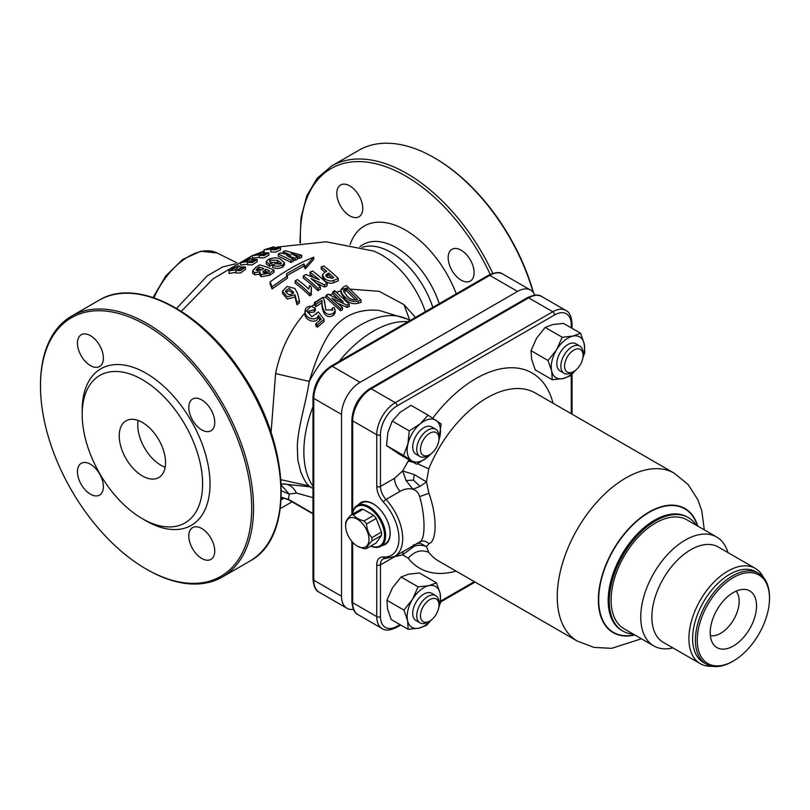 <?xml version="1.0" encoding="UTF-8"?>
<svg xmlns="http://www.w3.org/2000/svg" width="810" height="810" viewBox="0 0 810 810"><rect width="100%" height="100%" fill="white"/><g stroke="black" fill="none" stroke-linecap="round" stroke-linejoin="round"><path stroke-width="1.21" d="M349.717 289.109L379.1 291.296L404.018 304.641L415.479 317.388M311.83 306.382L314.401 304.256M323.575 298.029L326.065 296.662M329.538 294.951L332.91 293.514M336.272 292.268L340.939 290.861M271.077 432.56L275.602 373.592C280.351 350.112 290.172 329.883 305.046 312.903C303.487 319.818 315.961 324.932 318.451 317.652L319.96 319.839M312.994 497.644L296.45 493.047C293.281 486.8 288.816 483.762 283.054 483.945L281.252 483.783M296.976 302.444L294.982 294.779L287.246 296.794L282.477 291.144L282.477 293.341L287.256 299.032L294.982 297.017L296.976 304.732L299.396 302.94L299.396 300.662L296.976 302.444L296.976 304.732M270.115 284.077L272.079 288.917L287.509 278.093L286.537 273.658L303.963 263.908L303.963 266.055L305.269 268.9L313.764 259.342L313.764 257.175A208.291 120.255 120 0 0 270.115 281.91L270.115 284.077M286.537 275.795L303.963 266.055M268.859 252.912L268.859 255.221L263.989 257.884L259.089 257.752L259.433 254.775L252.315 255.606L262.086 251.88L263.26 252.811L268.859 252.912L264.009 255.575L259.089 255.383M259.089 257.296L252.315 258.096L252.315 255.606M257.185 259.372L257.185 261.681L252.254 264.87L247.404 264.759L247.749 261.671L240.641 262.622L250.401 258.188L251.586 259.322L257.185 259.372L252.325 262.541L247.404 262.379M247.404 264.222L240.641 265.123L240.641 262.622M245.501 266.986L245.501 269.305L240.6 273L235.73 272.97L236.074 269.75L228.967 270.894L238.727 265.7L239.902 267.027L245.501 266.986L240.61 270.672L235.73 270.57M235.73 272.352L228.967 273.426L228.967 270.894M264.262 252.528L263.999 249.824L273.76 246.797L274.934 247.495L280.533 247.607L275.694 249.763L270.763 249.571L271.107 249.075L263.999 249.824M280.533 247.607L280.533 249.936L275.683 252.092L270.763 251.951L270.763 249.571M291.033 262.389L293.412 261.195L293.412 259.038L291.033 260.243L291.033 262.389L278.306 256.203L278.306 253.975L280.483 252.912L290.922 255.282L283.054 251.697L285.242 250.725L301.624 255.231L299.244 256.274L291.185 253.54L297.503 257.074L295.164 258.177L286.821 255.595L293.412 259.038M293.412 259.737L295.164 260.334L297.503 259.23L297.503 257.074M297.503 257.782L299.244 258.441L301.624 257.398L301.624 255.231M269.548 266.348L272.028 264.84L272.028 262.653L269.548 264.161L269.548 266.348L266.217 263.918L266.217 261.711L268.07 259.504C272.423 257.61 276.372 257.398 279.936 258.876L284.512 262.642L282.72 264.971C279.136 266.591 275.795 266.682 272.686 265.245L275.066 263.797L280.766 264.07L281.445 263.118L277.536 260.344L270.024 260.04L269.315 261.002L272.028 262.653M270.024 262.248L277.536 262.521L280.726 264.1M272.686 265.245L272.686 267.411C275.775 268.839 279.116 268.738 282.72 267.118L284.502 264.799L284.502 262.642M252.619 270.915L255.342 267.725L259.635 264.85A116.184 67.078 60 0 1 274.033 270.145L269.578 273.112L261.286 274.58L259.787 273.102L260.324 271.846L254.654 272.575L252.619 270.915L252.609 273.142L254.654 274.782L260.324 274.033M259.787 273.102L259.787 275.279L261.286 276.757L269.578 275.279L274.033 272.292L274.033 270.145M333.781 280.361C330.672 281.586 327.574 280.908 324.466 278.346L322.451 274.894L322.451 277.111L324.466 280.574C327.534 283.156 330.632 283.844 333.781 282.649L338.286 280.766L338.286 278.478L333.781 280.361L333.781 282.649M322.451 274.894L324.749 272.221L326.754 271.35A114.909 66.349 -120 0 0 321.205 266.966L321.205 269.143A112.276 64.82 60 0 1 325.002 272.109M303.315 278.073A113.967 65.802 60 0 1 317.895 290.648L320.406 289.241L320.406 286.983L317.895 288.38A116.589 67.311 -120 0 0 303.315 275.906L303.315 278.073M316.102 282.963L324.537 287.044L327.129 285.738L327.129 283.47L324.537 284.776L311.08 278.63A116.539 67.281 60 0 1 320.406 286.983M303.315 275.906L305.917 274.448L319.302 279.804A116.316 67.159 -120 0 0 310.027 272.251L310.027 274.418A113.694 65.64 60 0 1 313.996 277.516M295.134 280.959L295.134 283.125A113.694 65.64 60 0 1 309.795 295.812L311.303 294.86L311.303 292.592L309.795 293.544A116.316 67.159 -120 0 0 295.134 280.959L297.392 279.541A116.458 67.24 60 0 1 308.843 289.079L308.721 288.309M311.08 291.175L311.384 287.236L311.303 292.592M361.047 300.115L361.047 302.383L358.172 303.193L358.172 300.955L361.047 300.115L348.604 287.854A114.2 65.934 60 0 0 346.599 285.586L343.724 286.73L341.04 289.514L340.939 292.785L344.827 299.103C349.039 303.112 353.494 304.479 358.172 303.193M348.604 287.854L346.356 288.259L357.504 299.325L356.572 299.619C353.028 300.328 349.788 299.113 346.852 295.994L343.491 290.82L345.637 288.4L341.04 289.514C340.909 292.167 342.174 294.607 344.827 296.845L344.827 299.103M344.827 296.845C349.029 300.905 353.484 302.272 358.172 300.955M343.794 292.086L346.265 290.547L355.529 299.872M345.333 288.532L345.333 290.922M346.356 288.259A114.605 66.167 -120 0 0 346.265 288.158L346.265 290.547M346.265 288.158L345.637 288.4M281.272 484.319L283.054 483.945L310.078 486.85L312.194 488.025A96.937 55.971 -60 0 1 308.904 485.858L311.87 487.812M280.989 479.722L308.904 485.858C306.382 483.772 303.649 479.054 300.692 471.703L297.837 460.131L297.3 446.624C297.766 427.933 306.089 402.367 309.258 381.399L275.602 373.592M407.298 319.069L378.877 310.341L372.651 310.098C355.965 310.179 342.519 316.69 332.292 329.619C327.524 335.745 323.079 343.835 318.938 353.869C315.667 361.574 311.718 373.197 309.258 381.399A96.937 55.971 -60 0 1 409.131 320.122L407.298 319.069M409.809 320.507L404.018 304.641M461.133 250.199A18.336 10.591 -120 0 0 451.97 249.288A18.336 10.591 -120 0 0 451.97 270.469A18.336 10.591 -120 0 0 470.306 281.05A18.336 10.591 -120 0 0 473.121 266.358A18.336 10.591 -120 0 0 461.133 250.199M336.818 193.398A18.336 10.591 -120 0 0 344.827 211.856A18.336 10.591 -120 0 0 358.962 216.766A18.336 10.591 -120 0 0 362.758 208.373A18.336 10.591 -120 0 0 354.75 189.915A18.336 10.591 -120 0 0 340.615 185.004A18.336 10.591 -120 0 0 336.818 193.398M176.57 308.367L207.259 275.845L222.628 266.946L235.578 263.817M281.313 485.17L289.261 494.12L288.38 499.254L312.994 513.469M281.333 497.208L289.312 499.79M281.445 490.809L289.261 494.12L296.45 493.047M280.331 508.609L292.066 501.825M534.833 295.154A26.203 15.127 120 0 0 530.641 290.132A26.203 15.127 120 0 0 517.549 291.428L360.075 382.35A26.203 15.127 120 0 0 341.547 414.436L341.547 596.271A26.203 15.127 120 0 0 346.974 608.259A26.203 15.127 120 0 0 353.423 609.373M358.455 504.731A24.239 13.993 60 0 1 360.926 502.544A24.239 13.993 60 0 1 373.046 503.749A24.239 13.993 60 0 1 388.871 525.103A24.239 13.993 60 0 1 385.155 544.522A24.239 13.993 60 0 1 382.036 545.565M571.273 327.868L571.273 324.587A23.581 13.618 120 0 0 554.597 314.958L397.123 405.881A23.581 13.618 120 0 0 380.457 434.757L380.457 486.456L394.541 478.325L402.641 470.934L408.189 461.123A112.661 65.043 -60 0 1 408.787 459.695M403.208 551.499L402.641 554.789L414.325 546.183C418.608 544.796 422.668 544.968 426.495 546.699L428.753 552.39C421.443 549.221 414.588 551.154 408.189 558.191L402.641 554.789L394.541 556.753L380.457 564.884L380.457 616.592A23.581 13.618 120 0 0 397.123 626.211A2.622 1.509 60 0 1 396.586 627.416C389.985 630.514 385.175 630.899 382.178 628.58A26.203 15.127 -60 0 1 376.751 616.592L376.751 564.884A15.724 9.072 60 0 1 383.413 556.976A36.683 21.181 -120 0 0 398.976 538.508A36.683 21.181 -120 0 0 383.413 502.078A15.724 9.072 60 0 1 376.751 486.456L376.751 434.757L352.664 420.856L352.664 512.436M438.899 440.154L441.116 423.944L428.044 415.155L420.147 423.883L409.273 430.89L407.896 444.022L403.552 455.423L386.522 445.591L399.583 454.38L416.613 464.211L427.498 457.204L431.284 453.6M403.552 455.423L416.613 464.211M428.044 415.155L411.014 405.324L400.14 412.33L392.242 421.058L387.889 432.469L386.522 445.591M409.273 430.89L392.242 421.058M438.919 439.992A23.581 13.618 120 0 0 439.739 437.066A23.581 13.618 120 0 0 436.063 420.41A23.581 13.618 120 0 0 420.147 423.883A23.581 13.618 120 0 0 407.896 444.022A23.581 13.618 120 0 0 411.571 460.677A23.581 13.618 120 0 0 427.498 457.204A23.581 13.618 120 0 0 430.89 453.894M429.735 454.653L427.882 455.716A15.724 9.072 -60 0 1 420.015 456.496L415.965 454.157A15.724 9.072 -60 0 1 413.556 441.561A15.724 9.072 -60 0 1 423.822 427.71A15.724 9.072 -60 0 1 431.679 426.931L435.74 429.27A15.724 9.072 -60 0 1 438.99 436.468L438.99 438.605A13.102 7.563 120 0 0 429.735 433.259A13.102 7.563 120 0 0 420.471 449.297A13.102 7.563 120 0 0 429.735 454.653A13.102 7.563 120 0 0 430.485 454.177A13.102 7.563 120 0 0 438.99 438.605M428.753 552.39A96.937 55.971 120 0 0 438.504 560.955L577.327 641.105A96.937 55.971 -60 0 1 577.327 529.163A96.937 55.971 -60 0 1 674.264 473.202L535.451 393.052A96.937 55.971 120 0 0 428.753 468.858L426.495 481.899L428.895 493.3C437.157 515.697 437.157 541.465 428.895 543.702C426.07 540.938 423.012 540.361 419.691 541.981L419.701 541.971C425.452 539.723 425.463 516.982 419.691 496.57C418.345 492.632 416.087 490.202 412.918 489.28C408.696 488.157 404.423 488.845 400.1 491.336L386.016 499.476A39.295 22.69 60 0 1 394.541 556.5L394.541 556.753M428.895 543.702L426.495 546.699L420.076 543.064L416.593 543.773M414.325 546.183L413.454 544.674M394.541 478.325C394.713 482.962 396.566 487.306 400.1 491.336M428.753 468.858L417.555 463.725M413.313 462.308L408.189 461.123M418.031 542.933L420.076 543.064M406.053 480.492L412.918 489.28L420.076 486.344L413.454 480.148L414.325 474.599L402.641 470.934L406.053 480.492L413.454 480.148M420.076 486.344L426.495 481.899L414.325 474.599M419.691 496.57L428.895 493.3M386.471 543.581A24.239 13.993 60 0 1 384.811 543.966M361.23 503.121A24.239 13.993 60 0 1 362.394 501.886M387.636 542.335A23.581 13.618 60 0 1 387.615 542.346L385.762 543.419A23.581 13.618 60 0 1 385.479 543.571M364.034 501.511A23.581 13.618 60 0 1 364.054 501.501L362.181 502.575A23.581 13.618 60 0 1 366.555 501.471M633.298 634.088A65.499 37.817 -60 0 1 622.819 631.061A65.499 37.817 -60 0 1 622.819 555.427A65.499 37.817 -60 0 1 688.318 517.61A65.499 37.817 -60 0 1 696.175 525.174M672.918 647.889A62.876 36.308 -60 0 1 653.771 645.904L624.125 628.793A62.876 36.308 -60 0 1 624.125 556.187A62.876 36.308 -60 0 1 687.001 519.888L716.647 537A62.876 36.308 -60 0 1 727.937 552.592M653.771 645.904A62.876 36.308 -60 0 1 653.771 573.298A62.876 36.308 -60 0 1 716.647 537M712.061 666.225A55.019 31.762 -60 0 1 700.306 663.704L663.258 642.31A55.019 31.762 -60 0 1 663.258 578.775A55.019 31.762 -60 0 1 718.278 547.013L755.325 568.407A55.019 31.762 -60 0 1 763.395 577.327M700.306 663.704A55.019 31.762 -60 0 1 691.872 619.61A55.019 31.762 -60 0 1 727.815 571.131A55.019 31.762 -60 0 1 755.325 568.407M733.374 660.98L732.453 661.507A52.397 30.253 -60 0 1 706.249 664.109L703.465 662.499A52.397 30.253 -60 0 1 703.465 601.992A52.397 30.253 -60 0 1 755.872 571.738L758.646 573.348A52.397 30.253 -60 0 1 769.5 597.335L769.5 598.408A51.091 29.494 120 0 0 733.374 577.55A51.091 29.494 120 0 0 697.248 640.123A51.091 29.494 120 0 0 733.374 660.98A51.091 29.494 120 0 0 769.5 598.408M706.249 664.109A52.397 30.253 -60 0 1 698.22 622.12A52.397 30.253 -60 0 1 732.453 575.94A52.397 30.253 -60 0 1 758.646 573.348M733.374 646.005A32.754 18.903 -60 0 1 713.337 644.233A32.754 18.903 -60 0 1 717.002 609.808A32.754 18.903 -60 0 1 744.987 589.427A32.754 18.903 -60 0 1 755.74 613.292A32.754 18.903 -60 0 1 733.374 646.005M736.067 591.148A26.203 15.127 -60 0 1 736.978 612.583A26.203 15.127 -60 0 1 720.647 633.309A26.203 15.127 -60 0 1 710.37 635.647M281.303 497.785A10.479 8.981 99.8 0 1 282.984 497.887A10.479 8.981 99.8 0 1 283.065 497.897L288.654 499.861L312.994 513.904M283.034 497.897L280.604 497.978M533.101 292.228A150.65 86.974 -120 0 0 434.18 157.727L435.102 158.264A149.344 86.224 60 0 1 533.496 292.734M188.801 535.997A18.336 10.591 60 0 1 192.608 527.604A18.336 10.591 60 0 1 210.944 538.194A18.336 10.591 60 0 1 210.944 559.376A18.336 10.591 60 0 1 196.81 554.455A18.336 10.591 60 0 1 188.801 535.997M40.5 386.087A149.344 86.224 -120 0 0 146.094 568.995A149.344 86.224 -120 0 0 251.697 508.022A149.344 86.224 -120 0 0 146.104 325.124A149.344 86.224 -120 0 0 40.5 386.087L40.5 385.023A150.65 86.974 60 0 1 71.705 316.052A150.65 86.974 60 0 1 222.345 403.036A150.65 86.974 60 0 1 222.345 576.993A150.65 86.974 60 0 1 147.025 569.531L146.094 568.995M90.426 464.231A18.336 10.591 60 0 1 102.404 480.391A18.336 10.591 60 0 1 99.59 495.082A18.336 10.591 60 0 1 81.253 484.491A18.336 10.591 60 0 1 81.253 463.32A18.336 10.591 60 0 1 90.426 464.231M103.397 358.111A18.336 10.591 60 0 1 99.59 366.505A18.336 10.591 60 0 1 81.253 355.924A18.336 10.591 60 0 1 81.253 334.743A18.336 10.591 60 0 1 95.388 339.653A18.336 10.591 60 0 1 103.397 358.111M201.771 429.887A18.336 10.591 60 0 1 189.793 413.728A18.336 10.591 60 0 1 192.608 399.026A18.336 10.591 60 0 1 201.771 399.938A18.336 10.591 60 0 1 213.759 416.097A18.336 10.591 60 0 1 210.944 430.798A18.336 10.591 60 0 1 201.771 429.887M82.185 410.154A90.386 52.184 60 0 1 146.104 373.258A90.386 52.184 60 0 1 210.013 483.955A90.386 52.184 60 0 1 146.094 520.86L142.388 518.724A85.151 49.157 60 0 1 82.185 414.436L82.185 410.154M82.185 414.436A85.151 49.157 60 0 1 142.398 379.677A85.151 49.157 60 0 1 202.601 483.955A85.151 49.157 60 0 1 142.388 518.724M165.554 462.571A32.754 18.903 -120 0 0 151.257 429.604A32.754 18.903 -120 0 0 126.016 420.835A32.754 18.903 -120 0 0 126.016 458.652A32.754 18.903 -120 0 0 158.77 477.556A32.754 18.903 -120 0 0 165.554 462.571M260.648 252.619L254.472 254.968C256.709 255.393 259.038 254.704 261.458 252.902L260.648 252.619M266.136 252.882L260.931 254.715C262.734 255.474 264.748 254.998 266.986 253.277L266.136 252.882M248.974 259.089L242.798 261.883C245.005 262.42 247.333 261.61 249.784 259.433L248.974 259.089M254.451 259.382L249.257 261.579C251.059 262.44 253.074 261.863 255.312 259.838L254.451 259.382M237.29 266.763C234.546 267.118 232.49 268.211 231.123 270.034C233.351 270.651 235.68 269.69 238.099 267.168L237.29 266.763M242.777 267.047L237.573 269.629C239.395 270.58 241.41 269.892 243.638 267.553L242.777 267.047M303.963 263.908L305.269 266.753L305.269 268.9M305.269 266.753L313.764 257.175M270.115 281.91L272.079 286.75L272.079 288.917M272.079 286.75L287.509 275.947M272.322 247.384L266.156 249.288C268.404 249.561 270.732 248.994 273.132 247.587L272.322 247.384M277.81 247.556L272.606 249.024C274.428 249.652 276.443 249.277 278.67 247.89L277.81 247.556M304.975 313.784L305.036 312.204C305.41 318.593 316.254 321.823 318.451 315.404L321.246 319.201L315.829 323.646L317.358 324.932L324.03 319.434L318.37 311.941L311.809 316.821L307.506 311.526L314.229 309.734L315.323 308.215L315.323 310.524L314.229 312.042L307.689 312.721M318.451 315.404L318.451 317.652M311.03 306.241L305.036 312.204C304.843 308.357 306.838 306.362 311.03 306.241L315.323 308.215M316.761 312.832L316.761 314.088M314.229 309.734L314.229 312.042M324.03 319.434L324.03 321.641L317.358 327.189L317.358 324.932M315.829 323.646L315.829 325.914L317.358 327.189M315.92 306.615L315.92 304.287L314.786 303.041A116.103 67.028 -120 0 0 314.401 302.616L314.401 304.975L315.92 306.615L322.005 302.697C321.469 308.195 324.152 320.709 333.669 315.201L335.208 312.569L335.208 310.402L334.084 307.425L332.232 308.185L332.232 310.372M340.514 310.736L340.514 308.57L326.207 295.478A116.579 67.301 -120 0 0 326.065 295.316L326.065 297.665L340.514 310.736L342.458 309.683L342.458 307.527L332.059 298.495M326.065 295.316L328.171 294.151L343.298 301.958L333.335 292.137A116.235 67.108 -120 0 0 332.91 291.671L332.91 294.02L338.458 299.71M336.889 303.011L347.186 307.365L349.302 306.433L349.302 304.246L335.411 291.327A116.063 67.007 60 0 0 334.854 290.709L332.91 291.671M314.401 302.616L322.937 297.27A116.579 67.311 60 0 1 322.988 297.321L324.375 300.48L325.812 309.926L332.829 309.947L332.232 308.185M315.92 304.287L322.005 300.378L322.005 302.697M322.005 300.378C321.479 305.927 324.132 318.512 333.669 313.045L335.208 310.402M314.786 303.041L322.988 297.321M340.514 308.57L342.458 307.527M332.059 298.363L347.186 305.188L347.186 307.365M347.186 305.188L349.302 304.246M333.335 292.137L335.411 291.327M326.207 295.478L328.465 294.324M434.18 157.727A150.65 86.974 -120 0 0 358.85 150.275L331.533 166.05A150.65 86.974 60 0 1 492.743 273.345M438.797 607.287L440.721 602.063L440.083 593.305L436.479 582.825L419.448 572.994L408.767 574.138L401.061 577.003L392.496 587.766L386.917 600.261L387.544 609.019L391.159 619.488L408.189 629.319L418.871 628.175L426.576 625.31L431.365 619.933M436.479 582.825L428.774 585.691L418.092 586.835L412.503 599.319L403.947 610.092L386.917 600.261M403.947 610.092L407.562 620.561L408.189 629.319M418.092 586.835L401.061 577.003M438.919 606.376A23.581 13.618 120 0 0 440.083 593.305A23.581 13.618 120 0 0 428.774 585.691A23.581 13.618 120 0 0 412.503 599.319A23.581 13.618 120 0 0 407.562 620.561A23.581 13.618 120 0 0 418.871 628.175A23.581 13.618 120 0 0 430.89 620.288M435.74 595.664L431.679 593.315A15.724 9.072 120 0 0 423.822 594.094A15.724 9.072 120 0 0 413.556 607.956A15.724 9.072 120 0 0 415.965 620.551L420.015 622.89A15.724 9.072 -60 0 1 420.015 604.736A15.724 9.072 -60 0 1 435.74 595.664A15.724 9.072 -60 0 1 438.959 601.83A15.724 9.072 -60 0 1 438.99 602.863L438.99 604.999A13.102 7.563 120 0 0 438.959 604.138A13.102 7.563 120 0 0 429.229 599.957A13.102 7.563 120 0 0 420.471 615.985A13.102 7.563 120 0 0 429.735 621.037A13.102 7.563 120 0 0 438.99 604.999M429.735 621.037L427.882 622.11A15.724 9.072 -60 0 1 420.015 622.89M582.896 357.696L584.82 352.471L584.182 343.713L580.578 333.234L563.547 323.403L552.865 324.557L545.16 327.422L536.595 338.185L531.016 350.669L531.644 359.427L535.258 369.907L552.288 379.738L562.97 378.594L570.675 375.718L575.465 370.342M580.578 333.234L572.872 336.099L562.191 337.254L545.16 327.422M562.191 337.254L556.602 349.738L548.046 360.501L531.016 350.669M548.046 360.501L551.661 370.98L552.288 379.738M583.018 356.795A23.581 13.618 120 0 0 584.182 343.713A23.581 13.618 120 0 0 572.872 336.099A23.581 13.618 120 0 0 556.602 349.738A23.581 13.618 120 0 0 551.661 370.98A23.581 13.618 120 0 0 562.97 378.594A23.581 13.618 120 0 0 574.989 370.697M579.838 346.072L575.778 343.734A15.724 9.072 120 0 0 567.921 344.513A15.724 9.072 120 0 0 556.845 364.794A15.724 9.072 120 0 0 560.064 370.96L564.114 373.299A15.724 9.072 -60 0 1 560.895 367.132A15.724 9.072 -60 0 1 567.304 350.74A15.724 9.072 -60 0 1 579.838 346.072A15.724 9.072 -60 0 1 583.089 353.271L583.089 355.408A13.102 7.563 120 0 0 573.45 350.295A13.102 7.563 120 0 0 564.6 366.96A13.102 7.563 120 0 0 573.834 371.456A13.102 7.563 120 0 0 583.089 355.408M573.834 371.456L571.981 372.529A15.724 9.072 -60 0 1 564.114 373.299M420.015 456.496A15.724 9.072 -60 0 1 420.015 438.342A15.724 9.072 -60 0 1 435.74 429.27M388.901 540.179A23.581 13.618 60 0 1 385.762 543.419M390.086 532.626A22.791 13.162 -120 0 0 390.086 532.302A22.791 13.162 -120 0 0 390.035 530.773M375.263 505.197A22.791 13.162 -120 0 0 373.967 504.387A22.791 13.162 -120 0 0 373.693 504.235M352.391 514.228A23.581 13.618 60 0 1 357.18 505.47A23.581 13.618 60 0 1 368.965 506.635A23.581 13.618 60 0 1 384.375 527.411A23.581 13.618 60 0 1 380.761 546.304L385.206 543.743A23.581 13.618 -120 0 0 390.086 532.95A23.581 13.618 -120 0 0 389.387 527.006M378.199 507.647A23.581 13.618 -120 0 0 373.41 504.063A23.581 13.618 -120 0 0 361.625 502.899L357.18 505.47M380.761 546.304A23.581 13.618 60 0 1 370.777 546.072M370.869 546.021A22.791 13.162 -120 0 0 384.477 534.063A22.791 13.162 -120 0 0 368.408 507.597A22.791 13.162 -120 0 0 352.482 514.178M350.993 515.028L360.632 509.47A18.6 10.743 60 0 1 363.123 509.247L373.704 515.362A18.6 10.743 60 0 1 376.194 518.461L381.49 532.099A18.6 10.743 60 0 1 381.49 535.42L376.194 542.943L366.555 548.512C366.859 546.851 368.621 544.34 371.851 540.979A18.6 10.743 -120 0 0 371.851 537.658C368.631 533.962 366.869 529.416 366.555 524.019A18.6 10.743 -120 0 0 364.065 520.921C359.083 519.726 355.55 517.691 353.484 514.806A18.6 10.743 -120 0 0 350.993 515.028C347.774 518.38 346.012 520.891 345.698 522.561A18.6 10.743 -120 0 0 345.627 524.171L345.627 525.882A16.504 9.528 60 0 1 357.291 519.149A16.504 9.528 60 0 1 368.965 539.359A16.504 9.528 60 0 1 357.291 546.102L364.065 548.735A18.6 10.743 -120 0 0 366.555 548.512M357.483 546.203L357.291 546.102A16.504 9.528 60 0 1 345.627 525.882M381.49 535.42L371.851 540.979M381.49 532.099L371.851 537.658M376.194 518.461L366.555 524.019M373.704 515.362L364.065 520.921M363.123 509.247L353.484 514.806M138.156 420.461A32.754 18.903 -120 0 0 165.159 467.238M291.033 260.243L278.306 253.975M283.054 251.697L283.054 253.378M299.244 256.274L299.244 258.441M295.164 258.177L295.164 260.334M269.548 264.161L266.217 261.711M282.72 264.971L282.72 267.118M277.536 260.344L277.536 262.521M270.024 260.04L270.024 261.822M254.654 272.575L254.654 274.782M269.578 273.112L269.578 275.279M261.286 274.58L261.286 276.757M263.766 272.818L267.543 272.281L269.608 270.884A115.941 66.936 -120 0 0 265.66 269.244L262.734 271.866L263.766 272.818M257.215 270.742L261.974 269.69L263.716 268.515A115.941 66.936 -120 0 0 259.109 267.027L256 269.811L257.215 270.742M263.675 270.58L263.675 272.757L265.66 271.421A113.309 65.418 60 0 1 267.644 272.211M265.66 269.244L265.66 271.421M257.62 268.029L257.62 270.246L259.109 269.234A113.309 65.418 60 0 1 261.539 269.963M259.109 267.027L259.109 269.234M324.466 278.346L324.466 280.574M321.205 266.966L323.706 265.913A114.433 66.066 60 0 1 338.286 278.478M326.977 277.162L332.302 278.255L333.811 277.607A114.909 66.349 -120 0 0 328.738 273.031L325.64 275.228L326.977 277.162M327.23 273.679L327.23 275.896L328.738 275.248A112.276 64.82 60 0 1 332.151 278.316M328.738 273.031L328.738 275.248M326.258 276.443L327.23 275.896M310.027 272.251L312.538 270.975A116.114 67.038 60 0 1 327.129 283.47M324.537 284.776L324.537 287.044M317.895 288.38L317.895 290.648M308.843 289.079L309.501 285.535A116.559 67.291 60 0 1 311.384 287.236M309.795 293.544L309.795 295.812M282.477 291.144L287.226 286.426L294.85 288.461L297.452 293.159L299.396 300.662M294.982 294.779L294.982 297.017M289.13 288.461L285.505 290.911C287.803 295.296 290.507 295.772 293.645 292.339L289.13 288.461M285.808 292.025L289.13 290.658L293.311 293.382M425.371 311.678A68.496 39.548 -120 0 0 373.147 250.948L326.096 241.795L277.384 247.05M408.017 321.692A98.526 56.892 120 0 0 339.036 361.523M312.994 406.63A98.526 56.892 120 0 0 312.994 486.283M362.09 247.384A65.326 37.716 60 0 1 432.834 307.365M439.243 303.659A66.906 38.627 -120 0 0 359.873 246.787M350.112 244.559A82.316 47.527 60 0 1 399.786 227.144A82.316 47.527 60 0 1 456.263 293.838M490.182 274.347A148.686 85.84 -120 0 0 370.21 162.587A148.686 85.84 -120 0 0 300.459 242.767M153.029 297.493L165.827 275.866L182.695 259.453L200.769 251.221L217.04 252.983A59.079 34.111 120 0 0 153.961 297.796M284.148 498.13L281.192 499.841M330.976 366.171L488.45 275.258A2.622 1.509 60 0 1 489.756 275.39L332.282 366.302A2.622 1.509 -120 0 0 330.976 366.171C320.001 373.683 314.007 384.061 312.994 397.325L312.994 579.15C313.652 586.501 315.718 590.854 319.18 592.221L346.974 608.259M517.549 291.428L489.756 275.39A26.203 15.127 120 0 1 502.858 274.094L530.641 290.132M341.547 414.436L313.764 398.388A26.203 15.127 120 0 1 332.282 366.302L360.075 382.35M352.664 542.325L352.664 602.68A26.203 15.127 120 0 0 358.091 614.679C354.577 613.241 352.512 608.877 351.894 601.617A2.622 1.509 0 0 0 352.664 602.68L376.751 616.592A2.622 1.509 0 0 0 380.457 616.592M554.597 314.958A2.622 1.509 -120 0 0 552.744 311.749A26.203 15.127 -60 0 1 565.846 310.453L541.758 296.551A26.203 15.127 120 0 0 528.657 297.847L371.193 388.759L395.27 402.671L552.744 311.749L528.657 297.847A2.622 1.509 60 0 0 527.351 297.716L369.876 388.638A2.622 1.509 60 0 1 371.193 388.759A26.203 15.127 120 0 0 352.664 420.856A2.622 1.509 0 0 1 351.894 419.783L351.894 514.512M380.457 434.757A2.622 1.509 0 0 1 376.751 434.757A26.203 15.127 -60 0 1 395.27 402.671A2.622 1.509 -120 0 1 397.123 405.881M432.712 418.183A112.661 65.043 -60 0 1 553.028 403.208M456.091 571.111A112.661 65.043 -60 0 1 408.189 558.191M397.123 626.211L399.968 624.581M440.782 601.01L474.336 581.641M571.273 413.738L571.273 375.111M383.413 556.976A2.622 1.995 94.2 0 0 385.074 558.515L383.171 558.89A13.102 7.563 -120 0 0 380.457 564.884A2.622 1.509 0 0 1 376.751 564.884M634.837 634.979A71.695 41.391 -60 0 1 613.21 549.889A71.695 41.391 -60 0 1 697.724 526.075M634.524 634.797A71.32 41.178 -60 0 1 613.464 550.03A71.32 41.178 -60 0 1 697.4 525.882M376.751 486.456A2.622 1.509 0 0 0 380.457 486.456A13.102 7.563 -120 0 0 386.016 499.476A2.622 0.78 -42.8 0 0 383.413 502.078M571.273 324.587A2.622 1.509 0 0 0 572.042 323.514L572.042 328.313M688.318 517.61L687.245 517.003A65.499 37.817 120 0 0 621.746 554.809A65.499 37.817 120 0 0 621.746 630.443L622.819 631.061M312.994 397.325A2.622 1.509 180 0 0 313.764 398.388L313.764 580.223L341.547 596.271M312.994 579.15A2.622 1.509 180 0 0 313.764 580.223A26.203 15.127 120 0 0 319.18 592.221M333.669 313.045L333.669 315.201M222.345 576.993L249.672 561.208A150.65 86.974 -120 0 0 249.672 387.261A150.65 86.974 -120 0 0 99.022 300.277L71.705 316.052M263.999 251.07L261.64 251.9M252.325 255.575L213.091 278.802L181.329 311.303M409.941 320.578L409.131 320.122M312.994 488.501L312.194 488.025M217.04 252.983L237.158 262.936M382.178 628.58L358.091 614.679M351.894 541.455L351.894 601.617M351.894 419.783C352.907 406.519 358.901 396.141 369.876 388.638M527.351 297.716C534.043 294.617 538.853 294.233 541.758 296.551M419.701 541.971L394.541 556.5L385.074 558.515M704.305 529.872L701.764 510.705L697.876 499.689L688.166 484.593L674.264 473.202M577.327 641.105L593.943 647.403L611.661 648.344L641.419 638.786M475.095 582.086L440.731 601.931M400.737 625.016L396.586 627.416M572.042 374.301L572.042 414.183M572.042 323.514C571.374 316.173 569.308 311.82 565.846 310.453M488.45 275.258C495.143 272.16 499.942 271.765 502.858 274.094M324.375 302.778L324.375 300.48M331.533 166.05L317.135 178.271L306.828 195.726L301.026 217.566L299.923 242.838M249.672 561.208C295.296 537.546 290.344 443.019 241.431 372.418C201.133 310.584 136.424 277.081 99.022 300.277M373.967 504.387L373.41 504.063M390.086 532.302L390.086 532.95M308.721 288.967L308.721 288.37"/></g></svg>
